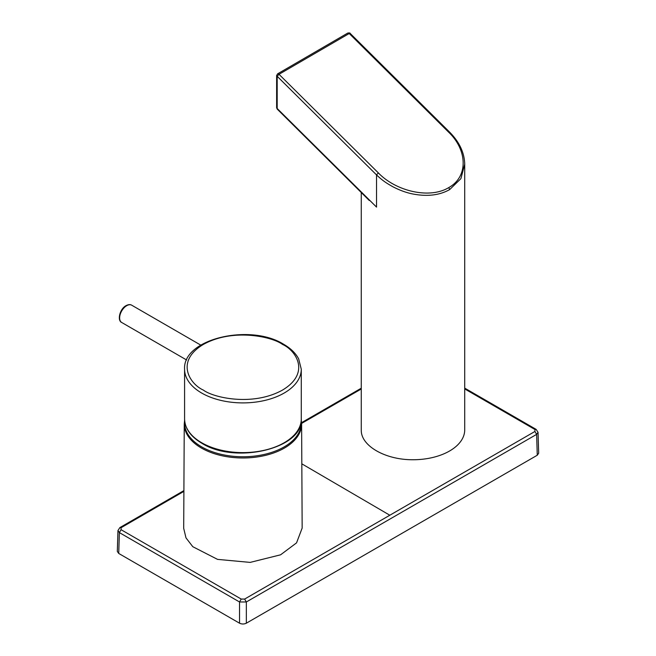 <?xml version="1.0" encoding="UTF-8"?>
<svg xmlns="http://www.w3.org/2000/svg" width="656" height="656" viewBox="0 0 656 656"><rect width="100%" height="100%" fill="white"/><g stroke="black" fill="none" stroke-linecap="round" stroke-linejoin="round"><path stroke-width="0.98" d="M361.259 192.52L361.259 429.885A51.734 29.864 0 0 0 361.276 430.533C361.243 445.867 385.047 459.635 412.066 459.741A51.734 29.864 0 0 0 449.688 450.934A51.734 29.864 0 0 0 464.719 429.885L464.719 164.221L460.881 178.67L449.688 189.568C439.643 195.25 427.433 196.734 413.059 194.028C406.859 192.864 400.267 190.511 393.288 186.976C386.843 183.409 382.571 180.687 376.528 174.906L378.356 172.905L279.013 74.308L277.193 76.309L276.627 75.522L277.586 73.857L279.013 74.308L349.222 33.513L448.565 132.11C467.22 149.724 468.728 176.538 448.786 187.575C429.549 199.309 395.871 191.191 378.356 172.905M369.23 200.424L366.163 197.39M183.696 528.351L186.001 537.904L192.815 546.719L217.546 559.379L250.141 562.397L280.571 554.82L296.545 542.873L302.162 528.072L301.612 423.997A58.679 33.874 180 0 1 280.219 450.262A58.679 33.874 180 0 1 217.8 454.715A58.679 33.874 180 0 1 184.254 423.997L183.696 528.351M184.705 421.136A58.327 33.669 0 0 0 216.513 453.107A58.327 33.669 0 0 0 279.989 449.089A58.327 33.669 0 0 0 301.161 421.136M534.935 429.491L534.935 431.459L536.633 434.37L538.043 432.345L536.141 429.377L534.935 429.491L464.719 388.926M118.736 553.459L239.53 623.2C241.802 624.258 244.065 624.258 246.336 623.2L537.264 455.231L536.633 434.37L246.336 601.978L239.53 601.978L119.367 532.598L117.957 530.573L117.326 551.45L118.736 553.459L119.367 532.598L121.065 529.687L121.065 527.719L119.859 527.604L183.901 490.598M246.336 623.2L246.336 601.978L244.631 599.067L241.228 599.067L239.53 601.978L239.53 623.2M537.264 455.231L538.674 453.222L538.043 432.345M117.957 530.573L119.859 527.604M350.115 33.932L347.787 33.054L277.578 73.857M369.295 200.498L277.193 109.085L276.627 107.715L277.193 109.076M464.719 164.213C464.407 152.61 459.315 141.852 449.45 131.954L350.115 33.358C350.197 32.923 349.427 32.825 347.787 33.054M449.45 132.528L448.565 132.11M201.654 442.726A58.351 33.686 0 0 0 265.245 450.049A58.351 33.686 0 0 0 301.276 418.922C303.621 448.63 235.266 464.596 201.909 443.284C190.658 436.642 184.885 428.516 184.582 418.922A58.351 33.686 0 0 0 201.654 442.726M184.582 369.221C182.606 338.652 250.395 323.178 283.712 344.31C290.674 348.336 295.659 353.19 298.669 358.865L301.276 369.221A58.351 33.686 180 0 1 265.245 400.34A58.351 33.686 180 0 1 201.654 393.026A58.351 33.686 180 0 1 184.582 369.221L184.582 418.922M282.506 344.425C295.659 350.189 311.223 372.895 282.474 390.099C252.642 406.687 213.331 397.684 203.36 390.082C190.199 384.318 174.644 361.612 203.393 344.408C233.224 327.82 272.535 336.823 282.506 344.425M126.698 305.688A9.988 5.765 120 0 0 120.171 314.478A9.988 5.765 120 0 0 121.704 322.481C116.965 320.579 119.835 308.738 126.1 305.622C128.379 304.441 130.241 304.294 131.692 305.188A9.988 5.765 120 0 0 126.698 305.688M376.528 174.906L376.528 207.099L277.193 108.502L277.193 76.309L376.528 174.906M301.817 463.825L389.82 515.231L534.935 431.459M361.259 388.992L301.596 423.415M183.893 491.385L121.065 527.719M121.065 529.687L241.228 599.067M244.631 599.067L389.82 515.231M449.688 189.568L448.786 187.575M184.623 420.176L184.254 423.997M131.692 305.188L200.793 345.122M121.704 322.481L186.64 360.005M301.276 369.221L301.276 418.922M301.555 422.661L361.259 388.204M464.719 388.122L536.141 429.377M301.243 420.176L301.612 423.997M276.627 107.715L276.627 75.522"/></g></svg>
